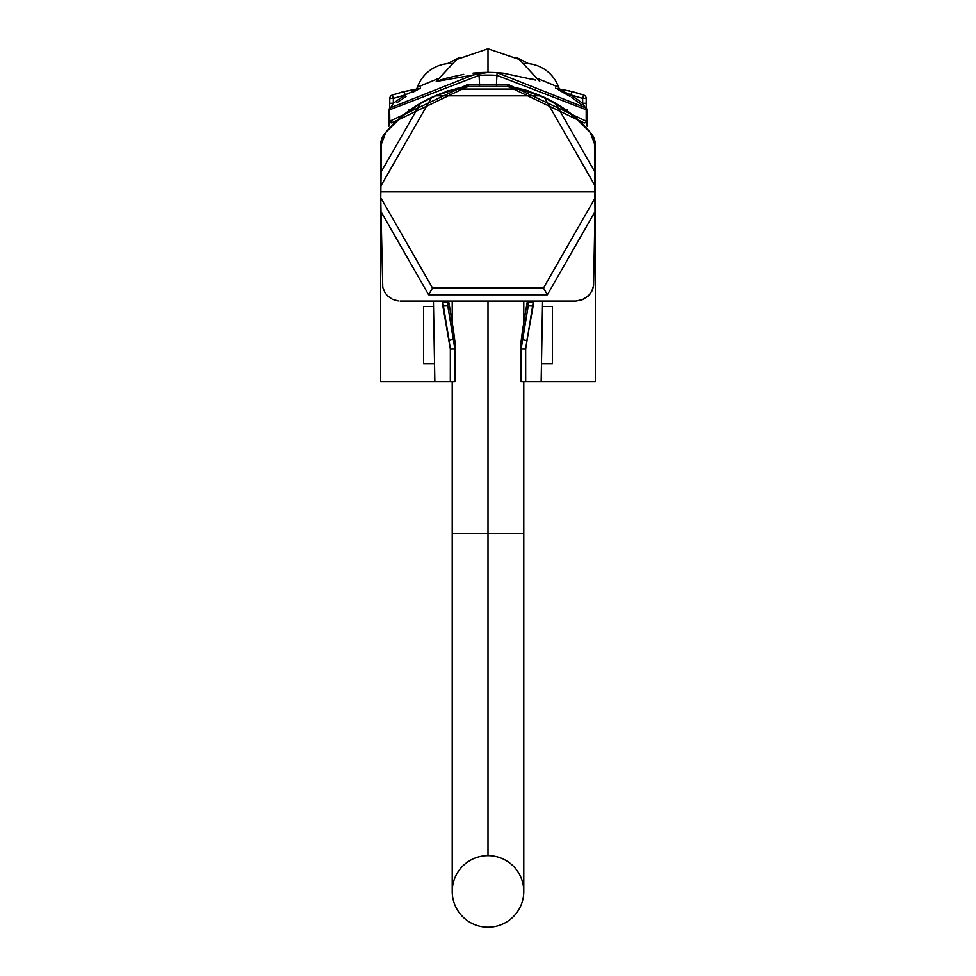 <?xml version="1.0" encoding="UTF-8"?>
<svg xmlns="http://www.w3.org/2000/svg" width="976" height="976" viewBox="0 0 976 976"><rect width="100%" height="100%" fill="white"/><g stroke="black" fill="none" stroke-linecap="round" stroke-linejoin="round"><path stroke-width="1.46" d="M380.664 381.555L380.664 144.985L380.664 381.555L434.845 381.555L380.664 381.555M567.215 109.605L567.19 110.861A132.382 132.382 0 0 1 591.273 133.627A17.885 17.885 0 0 1 595.336 144.985L595.336 381.555L595.336 144.985A17.885 17.885 0 0 0 591.273 133.627A132.382 132.382 0 0 0 505.885 86.364C529.492 90.829 529.492 90.829 505.885 86.364L508.057 86.388L508.032 84.607L496.406 84.607L496.943 75.372L586.381 109.812L585.405 107.702L497.101 72.688A152.061 152.061 0 0 0 478.899 72.688L390.595 107.702L393.291 103.261L405.101 94.904L406.065 96.38L396.988 102.651L406.065 96.38M552.404 363.67L541.473 363.67L552.404 363.67L552.404 306.415L552.404 363.67M423.596 306.415L433.527 306.415L423.596 306.415L423.596 363.67L423.596 306.415M542.473 306.415L552.404 306.415L542.473 306.415M434.527 363.67L423.596 363.67L434.527 363.67M523.002 89.731L522.148 89.511L523.002 89.731M516.853 88.255L514.035 87.681M512.949 87.474L510.509 87.047M509.155 86.827L505.885 86.364L508.057 86.388L583.184 122.439L508.057 86.388L508.557 84.644L507.837 86.352L470.115 86.364L457.659 88.584M407.504 111.825L423.669 101.419L407.492 111.825M456.243 88.914L454.743 89.28M461.306 87.511L470.115 86.364C446.508 90.829 446.508 90.829 470.115 86.364A132.382 132.382 0 0 0 384.727 133.627A17.885 17.885 0 0 0 380.664 144.985A17.885 17.885 0 0 1 384.727 133.627A132.382 132.382 0 0 1 470.115 86.364L505.885 86.364A132.382 132.382 0 0 1 591.273 133.627M542.571 301.047L575.852 301.047L542.571 301.047L541.155 381.555L595.336 381.555L521.099 381.555L521.099 341.515L522.477 330.766L522.477 339.685L528.248 305.781L527.992 301.047L528.248 305.781L533.128 306.11L533.213 301.047L533.25 302.035L528.345 302.096L528.309 301.047L528.248 305.781L521.099 348.969L521.099 381.555L525.686 381.555L523.783 381.555L523.783 533.616L488 533.616L523.783 533.616L523.783 891.417M575.852 301.047L400.148 301.047L575.852 301.047L583.538 299.315L589.736 294.447L592.664 289.299L593.603 285.456L594.994 211.67L547.377 294.764L428.623 294.764L381.006 211.682L382.763 287.395L385.105 292.849L387.606 295.923L392.462 299.315L398.159 300.937L392.462 299.315L387.606 295.923L385.105 292.849L382.763 287.395L381.006 211.682L428.623 294.764L547.377 294.764L543.486 288.018L432.514 288.018L428.623 294.764L432.514 288.018L380.762 197.701L381.006 211.682L380.762 197.701L432.514 288.018L543.486 288.018L547.377 294.764L594.994 211.67L594.494 143.728L590.248 132.455L579.036 120.78L563.847 108.665L544.547 97.673L520.086 89.06L505.885 86.364L520.086 89.06L455.926 89.06L435.625 95.819L420.363 103.468L412.153 108.665L399.367 118.608L390.071 127.624L385.752 132.455L381.506 143.728L381.006 172.154L420.363 103.468L401.831 116.498L385.752 132.455L381.506 143.728L380.762 197.701L380.664 191.918L595.336 191.918L594.994 172.166L555.637 103.468L540.375 95.819L520.086 89.06L455.926 89.06L435.625 95.819L540.375 95.819L435.625 95.819L431.453 97.673L420.363 103.468L381.006 172.154L380.762 186.135L431.453 97.673L380.762 186.135L380.664 191.918L595.336 191.918L595.238 197.689L543.486 288.018L595.238 197.689L593.603 285.456L591.871 291.116L588.394 295.923L581.696 300.071L575.852 301.047M485.231 84.607L467.455 84.644L467.943 86.388L392.816 122.439L467.943 86.388L470.115 86.364L455.926 89.06L468.114 86.644M452.217 891.417L452.217 533.616L488 533.616L488 855.635A35.783 35.783 0 0 0 452.217 891.417A35.783 35.783 0 0 0 488 927.2A35.783 35.783 0 0 0 523.783 891.417A35.783 35.783 0 0 0 488 855.635A35.783 35.783 0 0 1 523.783 891.417A35.783 35.783 0 0 1 488 927.2A35.783 35.783 0 0 1 452.217 891.417A35.783 35.783 0 0 1 488 855.635L488 533.616L452.217 533.616L452.217 381.555L434.845 381.555L444.263 381.555M531.737 381.555L541.155 381.555L525.686 381.555L525.661 349.018L533.25 302.035L528.345 302.096L528.248 305.781L533.128 306.11L526.894 340.526L522.477 339.685L526.894 340.526L525.661 349.018L521.099 348.969L521.099 341.515L522.477 330.766L522.477 339.685L521.099 348.969L525.661 349.018L525.686 381.555M450.314 381.555L450.339 349.018L454.901 348.969L450.339 349.018L449.106 340.526A2.684 0.61 -14.3 0 1 453.523 339.685A2.684 0.61 165.7 0 0 449.106 340.526L442.75 302.035L447.655 302.096L447.752 305.781L442.872 306.11L447.752 305.781L447.691 301.047L447.655 302.096L442.75 302.035L442.787 301.047L442.872 306.11L450.339 349.018L450.314 381.555L454.901 381.555L454.901 348.969L453.523 339.685L453.523 330.766L454.901 341.515L454.901 348.969L447.752 305.781L448.008 301.047L447.752 305.781L453.523 339.685L453.523 330.766L454.901 341.515L454.901 381.555L434.845 381.555L433.429 301.047M527.382 301.047L522.477 330.766L527.382 301.047M453.523 330.766L448.618 301.047L453.523 330.766M590.248 132.455L574.169 116.498L555.637 103.468L594.994 172.166L594.494 143.728L590.248 132.455L574.169 116.498L555.637 103.468M528.309 301.047L528.345 302.096L528.309 301.047M447.655 302.096L447.691 301.047L447.655 302.096M521.099 348.969L521.099 381.555M544.547 97.673L595.238 186.148L544.547 97.673L540.375 95.819M485.95 72.431L488 72.419L488 48.8L488 72.419L490.05 72.431M495.881 72.614L503.018 73.163M503.14 73.176L535.824 80.13M535.055 79.873L532.628 79.105M440.225 80.117L440.993 79.861M488 72.419L436.235 81.496L441.225 79.788M441.311 79.764L447.447 77.921M447.581 77.885L463.685 74.371M473.018 73.151L480.119 72.614M437.492 81.045L440.676 79.971M557.845 89.402L569.935 96.38L570.899 94.904L582.623 98.405L582.709 103.261L570.899 94.904L582.709 103.261L585.112 107.458L582.709 103.261L582.623 98.405L586.198 98.405L586.198 121.17L508.557 84.644L508.057 86.388M571.46 97.368L582.001 104.944M583.343 106.018L584.356 106.848M414.239 91.5L420.534 88.194A3.575 3.575 0 0 1 419.448 88.535L404.223 91.5L392.206 95.087L398.074 93.184L392.206 95.087L393.377 98.405L393.291 103.261L389.717 103.261L389.802 98.405L393.377 98.405L405.101 94.904L404.223 91.5L392.206 95.087L393.377 98.405L389.802 98.405A3.575 3.575 0 0 1 392.206 95.087A3.575 3.575 0 0 0 389.802 98.405L389.607 109.788L479.057 75.372L478.899 72.688A152.061 152.061 0 0 1 497.101 72.688L496.943 75.372A149.377 149.377 0 0 0 479.057 75.372L478.899 72.688L390.595 107.702L389.619 109.776L389.802 121.17L389.607 109.788L389.802 121.17L389.607 109.788L479.057 75.372L479.594 84.607L496.406 84.607L496.943 75.372A149.377 149.377 0 0 0 479.057 75.372L479.594 84.607L467.455 84.644L389.802 121.17A1.793 1.793 0 0 0 392.816 122.439A1.793 1.793 0 0 1 389.802 121.17L392.816 122.439M513.718 87.328L519.964 88.645M508.191 86.413L510.851 86.827L508.191 86.413M451.022 89.926L452.937 89.743L450.363 90.768L451.022 89.926M523.526 89.536L525.637 90.768L524.978 89.926L515.706 88.011L522.794 89.341M460.745 87.62L455.829 88.694M447.777 90.853L446.313 91.317M447.85 90.841L448.911 90.524M462.112 87.364L466.308 86.632M464.6 86.913L462.429 87.303M586.198 98.405A3.575 3.575 0 0 0 583.794 95.087A3.575 3.575 0 0 1 586.198 98.405L582.623 98.405L583.794 95.087L571.777 91.5L570.899 94.904L582.623 98.405L583.794 95.087L571.777 91.5L556.552 88.535L569.911 91.036M571.777 91.5L556.552 88.535A3.575 3.575 0 0 1 555.466 88.194A3.575 3.575 0 0 0 556.552 88.535L570.899 94.904L571.777 91.5L577.511 93.062L571.802 91.5M531.176 92.195L529.931 91.39M528.15 90.841L524.978 89.926L525.637 90.768M585.356 107.665L497.101 72.688L496.943 75.372L586.381 109.812L586.283 103.261L582.709 103.261L586.283 103.261L586.369 108.519M390.888 107.458L393.291 103.261L393.377 98.405L405.101 94.904L419.448 88.535L401.648 92.171L404.223 91.5L405.101 94.904L419.448 88.535A3.575 3.575 0 0 0 420.534 88.194L418.179 89.389M586.21 120.17L586.369 111.618L586.198 121.17L508.557 84.644L479.594 84.607L479.582 86.364L479.594 84.607M586.295 104.066L586.308 104.993M390.595 107.702L389.607 109.788L389.717 103.261L389.607 109.788L389.717 103.261L389.631 108.482L389.717 103.261L389.631 108.116L389.717 103.261L393.291 103.261L405.101 94.904M585.405 107.702L586.381 109.812L586.283 103.261M555.466 88.194A3.575 3.575 0 0 0 556.552 88.535L570.899 94.904L569.935 96.38M419.448 88.535A3.575 3.575 0 0 0 420.534 88.194M583.184 122.439A1.793 1.793 133 0 0 586.198 121.17A1.793 1.793 0 0 1 583.184 122.439A1.793 1.793 133 0 0 586.198 121.17M479.789 84.607L484.535 84.607M484.755 84.607L485.597 84.607M392.511 122.671A1.793 1.793 -133 0 1 390.888 122.781M390.498 122.549A1.793 1.793 -133 0 1 389.802 121.17L467.455 84.644L467.943 86.388L467.98 84.607L468.199 86.364L469.151 86.364M496.406 86.364L496.406 84.607L496.406 86.364M508.032 84.607L507.801 86.364L506.849 86.364M583.794 95.087L577.926 93.184L583.794 95.087M392.206 95.087L398.074 93.184L392.206 95.087M404.198 91.5L401.648 92.171L404.223 91.5M389.631 108.519L389.717 103.261L389.631 108.519M586.783 108.873L587.088 126.233L586.783 108.873M388.912 126.233L389.217 108.873L388.912 126.233M558.614 87.206A35.783 35.783 -90 0 0 528.26 63.623L524.466 63.55L528.26 63.623A35.783 35.783 90 0 1 558.614 87.206A8.943 8.943 119.4 0 0 559.468 88.975A8.943 8.943 -60.6 0 1 558.614 87.206L537.8 78.58L558.614 87.206M447.752 63.464L451.632 63.464L447.752 63.464L460.025 57.218L447.752 63.464L451.534 63.55L447.74 63.623A35.783 35.783 -90 0 0 417.386 87.206L438.2 78.58L417.386 87.206A35.783 35.783 90 0 1 447.74 63.623L448.326 63.611M416.532 88.975A8.943 8.943 60.6 0 0 417.386 87.206A8.943 8.943 -119.4 0 1 416.532 88.975M528.248 63.464L515.975 57.218L528.248 63.464L524.368 63.464L528.26 63.623M488 533.616L488 301.047L488 533.616M462.807 87.523L460.477 87.974M456.256 88.901L454.462 89.353M470.115 86.364C446.508 90.829 446.508 90.829 470.115 86.364L468.199 86.364M521.757 89.402L520.464 89.084M539.765 81.496L519.317 59.463L488 48.8L456.683 59.463L436.235 81.496M518.476 88.304L515.718 87.718M460.282 87.718L457.402 88.34M568.069 95.197L564.933 93.306M418.399 89.28L417.716 89.633M413.043 92.171L414.422 91.402M415.459 90.829L416.13 90.475M416.288 90.39L417.033 89.987M523.783 324.715L523.783 301.047M452.217 324.715L452.217 301.047M408.81 110.861L408.785 109.605"/></g></svg>
